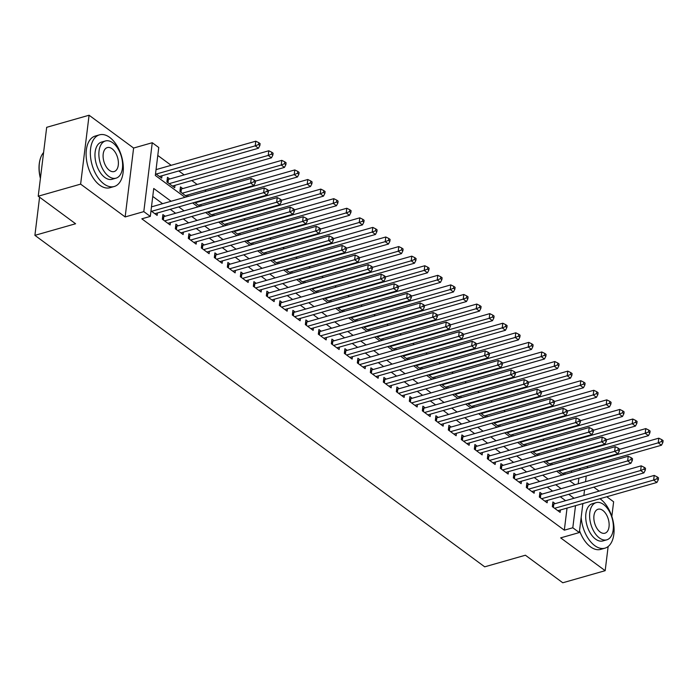 <?xml version="1.0" encoding="UTF-8"?>
<svg xmlns="http://www.w3.org/2000/svg" width="698" height="698" viewBox="0 0 698 698"><rect width="100%" height="100%" fill="white"/><g stroke="black" fill="none" stroke-linecap="round" stroke-linejoin="round"><path stroke-width="1.05" d="M611.832 516.424L613.629 501.792L606.789 496.749M599.146 491.113L593.789 487.169M586.145 481.533L585.613 481.149M582.865 503.572L579.305 532.557L560.651 537.87L605.175 570.685L562.78 582.769L525.402 555.224L484.7 566.828L34.9 235.348L75.602 223.753L38.224 196.208L46.687 127.315L89.082 115.231L80.628 184.124L125.151 216.938L143.805 211.616L152.26 142.724L158.76 147.514L155.331 175.442L184.996 197.307M125.151 216.938L133.606 148.046L89.082 115.231M133.606 148.046L152.26 142.724M570.318 459.476L568.8 458.359M557.318 449.896L555.8 448.779M544.318 440.316L542.8 439.199M531.318 430.736L529.799 429.619M518.317 421.156L516.799 420.039M505.317 411.576L503.799 410.459M492.317 401.996L490.799 400.87M479.317 392.416L477.798 391.29M466.316 382.836L464.798 381.71M453.316 373.256L451.798 372.13M440.316 363.675L438.798 362.55M427.316 354.095L425.797 352.97M414.315 344.515L412.797 343.39M401.315 334.927L399.797 333.81M388.315 325.347L386.797 324.23M375.315 315.766L373.796 314.65M362.323 306.186L360.805 305.07M349.323 296.606L347.805 295.49M336.323 287.026L334.804 285.91M323.322 277.446L321.804 276.329M310.322 267.866L308.804 266.749M297.322 258.286L295.804 257.169M284.322 248.706L282.803 247.589M271.321 239.126L269.803 238.009M258.321 229.546L256.803 228.429M245.321 219.966L243.803 218.849M232.321 210.386L230.802 209.269M219.32 200.806L217.802 199.689M206.32 191.226L204.802 190.109M197.159 184.473L191.802 180.529M184.159 174.893L178.801 170.949M171.158 165.313L157.792 155.462M605.175 570.685L608.141 546.517M38.224 196.208L80.628 184.124M555.18 503.651L552.903 501.967L552.336 506.626L560.128 512.376L560.424 509.968M542.18 494.071L539.903 492.387L539.336 497.046L547.136 502.796L547.424 500.387M529.18 484.491L526.903 482.807L526.336 487.466L534.136 493.216L534.424 490.807M516.18 474.902L513.903 473.227L513.335 477.886L521.136 483.635L521.423 481.227M503.179 465.322L500.902 463.647L500.335 468.306L508.135 474.055L508.432 471.639M490.179 455.742L487.902 454.066L487.335 458.726L495.135 464.475L495.432 462.059M477.179 446.162L474.902 444.486L474.335 449.146L482.135 454.895L482.431 452.479M464.179 436.582L461.901 434.906L461.334 439.566L469.135 445.315L469.431 442.898M451.178 427.002L448.901 425.326L448.334 429.985L456.134 435.735L456.431 433.318M438.178 417.421L435.901 415.746L435.334 420.405L443.134 426.146L443.431 423.738M425.178 407.841L422.901 406.166L422.334 410.825L430.134 416.566L430.43 414.158M412.178 398.261L409.901 396.586L409.333 401.245L417.134 406.986L417.43 404.578M399.177 388.681L396.9 387.006L396.333 391.665L404.133 397.406L404.43 394.998M386.177 379.101L383.9 377.426L383.333 382.085L391.133 387.826L391.43 385.418M373.177 369.521L370.9 367.846L370.333 372.505L378.133 378.246L378.429 375.838M360.177 359.941L357.899 358.266L357.332 362.916L365.133 368.666L365.429 366.258M347.176 350.361L344.908 348.686L344.332 353.336L352.132 359.086L352.429 356.678M334.176 340.781L331.908 339.106L331.332 343.756L339.132 349.506L339.429 347.098M321.176 331.201L318.907 329.526L318.332 334.176L326.132 339.926L326.428 337.518M308.176 321.621L305.907 319.946L305.331 324.596L313.132 330.346L313.428 327.938M295.175 312.041L292.907 310.366L292.331 315.016L300.131 320.766L300.428 318.358M282.175 302.461L279.907 300.786L279.331 305.436L287.131 311.186L287.428 308.778M269.175 292.881L266.906 291.206L266.331 295.856L274.131 301.606L274.427 299.198M256.175 283.301L253.906 281.626L253.33 286.276L261.131 292.026L261.427 289.618M243.174 273.721L240.906 272.046L240.33 276.696L248.13 282.446L248.427 280.038M230.183 264.141L227.906 262.465L227.33 267.116L235.13 272.866L235.427 270.458M217.183 254.561L214.905 252.885L214.33 257.536L222.13 263.286L222.426 260.877M204.182 244.981L201.905 243.305L201.329 247.956L209.13 253.706L209.426 251.297M191.182 235.401L188.905 233.725L188.329 238.376L196.129 244.126L196.426 241.717M178.182 225.82L175.905 224.145L175.329 228.796L183.129 234.545L183.426 232.137M165.182 216.24L162.904 214.565L162.329 219.216L170.129 224.965L170.425 222.557M156.753 169.422L156.134 168.96M169.754 179.002L167.476 177.318L166.901 181.977L174.701 187.727L174.997 185.319M182.754 188.582L180.477 186.898L179.901 191.557L186.951 196.749M570.327 481.271L570.423 480.547M571.418 472.45L571.61 470.845M155.558 173.619L161.7 178.147L161.997 175.739M187.806 196.504L187.998 194.899M194.594 202.385L199.951 206.329M200.806 206.084L200.998 204.479M207.594 211.965L212.951 215.909M213.806 215.665L213.998 214.059M220.594 221.545L225.951 225.489M226.806 225.245L226.998 223.639M233.594 231.125L238.952 235.069M239.807 234.825L239.999 233.219M246.595 240.705L251.952 244.649M252.807 244.405L252.999 242.799M259.595 250.285L264.943 254.229M265.807 253.985L265.999 252.379M272.595 259.865L277.944 263.809M278.807 263.565L278.999 261.959M285.595 269.445L290.944 273.389M291.799 273.145L292 271.539M298.596 279.026L303.944 282.969M304.799 282.725L305 281.12M311.596 288.606L316.944 292.549M317.799 292.305L318 290.7M324.596 298.186L329.945 302.129M330.8 301.885L331 300.28M337.596 307.766L342.945 311.709M343.8 311.465L344.001 309.86M350.597 317.346L355.945 321.289M356.8 321.045L357.001 319.44M363.597 326.926L368.945 330.869M369.8 330.625L370.001 329.02M376.597 336.506L381.946 340.45M382.801 340.205L383.001 338.6M389.589 346.086L394.946 350.03M395.801 349.785L396.002 348.18M402.589 355.666L407.946 359.61M408.801 359.365L409.002 357.76M415.589 365.246L420.946 369.19M421.801 368.945L422.002 367.34M428.589 374.826L433.947 378.77M434.802 378.525L435.002 376.92M441.59 384.406L446.947 388.35M447.802 388.105L448.003 386.5M454.59 393.986L459.947 397.93M460.802 397.694L461.003 396.08M467.59 403.566L472.947 407.51M473.802 407.274L474.003 405.66M480.59 413.146L485.948 417.099M486.803 416.854L487.003 415.24M493.591 422.726L498.948 426.679M499.803 426.434L500.004 424.82M506.591 432.306L511.948 436.259M512.803 436.014L513.004 434.4M519.591 441.886L524.948 445.839M525.803 445.594L526.004 443.98M532.591 451.466L537.949 455.419M538.804 455.175L539.004 453.56M545.592 461.046L550.949 464.999M551.804 464.755L551.996 463.14M558.592 470.627L563.949 474.579M564.804 474.335L564.996 472.721M171.089 201.268L153.734 188.477L150.306 216.406L141.825 218.823L564.324 530.183L567.038 508.083M565.607 500.675L560.258 496.732M552.607 491.095L547.258 487.152M539.606 481.515L534.258 477.563M526.606 471.935L521.258 467.983M513.606 462.355L508.257 458.403M500.606 452.775L495.257 448.823M487.605 443.195L482.257 439.243M474.605 433.615L469.257 429.663M461.605 424.035L456.256 420.083M448.613 414.455L443.256 410.503M435.613 404.875L430.256 400.922M422.613 395.295L417.256 391.342M409.613 385.706L404.255 381.762M396.612 376.126L391.255 372.182M383.612 366.546L378.255 362.602M370.612 356.966L365.255 353.022M357.612 347.386L352.254 343.442M344.611 337.806L339.254 333.862M331.611 328.226L326.254 324.282M318.611 318.646L313.254 314.702M305.611 309.066L300.253 305.122M292.61 299.486L287.253 295.542M279.61 289.906L274.253 285.962M266.61 280.326L261.253 276.382M253.61 270.745L248.252 266.802M240.609 261.165L235.252 257.222M227.609 251.585L222.252 247.642M214.609 242.005L209.252 238.062M201.609 232.425L196.251 228.482M188.608 222.845L183.251 218.902M175.608 213.265L170.251 209.321M162.608 203.685L152.757 196.426M150.986 210.857L157.129 215.385L157.425 212.977M152.181 206.66L151.562 206.198M39.585 197.202L34.9 235.348M579.305 532.557L572.805 527.767L575.518 505.666M564.324 530.183L572.805 527.767M150.306 216.406L143.805 211.616M587.437 466.334L587.236 467.939M586.241 476.036L585.543 481.707M584.558 489.804L583.86 495.475M578.206 483.801L578.895 478.13M579.89 470.033L580.09 468.428M192.639 202.935L197.996 206.887M205.64 212.515L210.997 216.467M218.64 222.095L223.997 226.047M231.64 231.675L236.997 235.627M244.64 241.255L249.997 245.207M257.641 250.844L262.998 254.787M270.641 260.424L275.998 264.368M283.641 270.004L288.998 273.948M296.641 279.584L301.998 283.528M309.642 289.164L314.999 293.108M322.642 298.744L327.999 302.688M335.642 308.324L340.999 312.268M348.642 317.904L353.999 321.848M361.643 327.484L367 331.428M374.643 337.064L380 341.008M387.643 346.644L393 350.588M400.643 356.224L406 360.168M413.644 365.804L419.001 369.748M426.644 375.384L431.992 379.328M439.644 384.964L444.992 388.908M452.644 394.545L457.993 398.488M465.645 404.125L470.993 408.068M478.645 413.705L483.993 417.648M491.645 423.285L496.993 427.228M504.645 432.865L509.994 436.808M517.646 442.445L522.994 446.388M530.646 452.025L535.994 455.969M543.637 461.605L548.994 465.549M556.638 471.185L561.995 475.129M569.638 480.765L574.995 484.709M574.088 498.259L568.73 494.315M561.087 488.679L555.73 484.735M548.087 479.098L542.73 475.146M535.087 469.518L529.738 465.566M522.087 459.938L516.738 455.986M509.086 450.358L503.738 446.406M496.086 440.778L490.738 436.826M483.086 431.198L477.737 427.246M470.086 421.618L464.737 417.666M457.085 412.038L451.737 408.086M444.085 402.458L438.737 398.506M431.085 392.878L425.736 388.926M418.085 383.289L412.736 379.346M405.093 373.709L399.736 369.766M392.093 364.129L386.736 360.185M379.093 354.549L373.735 350.605M366.092 344.969L360.735 341.025M353.092 335.389L347.735 331.445M340.092 325.809L334.735 321.865M327.092 316.229L321.734 312.285M314.091 306.649L308.734 302.705M301.091 297.069L295.734 293.125M288.091 287.489L282.734 283.545M275.091 277.909L269.733 273.965M262.09 268.329L256.733 264.385M249.09 258.749L243.733 254.805M236.09 249.169L230.733 245.225M223.09 239.589L217.732 235.645M210.089 230.008L204.732 226.065M197.089 220.428L191.732 216.485M184.089 210.848L178.732 206.905M151.606 211.311L250.652 183.085L253.898 185.476L154.86 213.71M151.475 206.861L251.219 178.426L250.652 183.085L254.002 181.777L255.302 182.736L255.529 180.869L254.229 179.918L254.002 181.777M254.229 179.918L251.219 178.426M253.898 185.476L255.302 182.736M159.432 176.472L258.469 148.238L255.224 145.847L255.791 141.188L156.047 169.623M258.574 144.538L259.874 145.498L260.101 143.631L258.801 142.68L258.574 144.538L255.224 145.847L156.178 174.072M259.874 145.498L258.469 148.238M255.791 141.188L258.801 142.68M40.405 178.435A26.219 14.981 -105.9 0 1 39.926 160.191A26.219 14.981 -105.9 0 1 39.987 159.938M43.59 152.513A26.864 15.356 74.1 0 0 40.056 159.668A26.864 15.356 74.1 0 0 40.467 177.999M109.699 137.401A26.864 15.356 74.1 0 0 99.482 134.845A26.864 15.356 74.1 0 0 90.513 156.588A26.864 15.356 74.1 0 0 103.985 183.958A26.864 15.356 74.1 0 0 114.202 186.514A26.864 15.356 74.1 0 0 123.171 164.772A26.864 15.356 74.1 0 0 109.699 137.401M99.482 134.845L95.242 136.058A26.864 15.356 74.1 0 0 86.273 157.8A26.864 15.356 74.1 0 0 99.744 185.162A26.864 15.356 74.1 0 0 109.961 187.718L114.202 186.514M116.043 178.165L112.142 179.281A19.343 11.055 -105.9 0 1 104.787 177.44A19.343 11.055 -105.9 0 1 95.085 157.739A19.343 11.055 -105.9 0 1 101.542 142.078L105.442 140.97A19.343 11.055 74.1 0 0 98.985 156.622A19.343 11.055 74.1 0 0 108.687 176.324A19.343 11.055 74.1 0 0 116.043 178.165A19.343 11.055 74.1 0 0 122.499 162.512A19.343 11.055 74.1 0 0 112.797 142.811A19.343 11.055 74.1 0 0 105.442 140.97M109.42 170.364A12.468 7.12 74.1 0 0 114.158 171.551A12.468 7.12 74.1 0 0 118.32 161.465A12.468 7.12 74.1 0 0 112.064 148.77A12.468 7.12 74.1 0 0 107.326 147.583A12.468 7.12 74.1 0 0 103.164 157.669A12.468 7.12 74.1 0 0 109.42 170.364M581.181 517.253A26.864 15.356 74.1 0 0 594.731 545.609A26.864 15.356 74.1 0 0 604.957 548.166A26.864 15.356 74.1 0 0 613.917 526.423A26.864 15.356 74.1 0 0 600.446 499.061A26.864 15.356 74.1 0 0 599.94 498.704M583.135 503.494A26.864 15.356 74.1 0 0 582.76 504.401M579.532 530.698A26.864 15.356 74.1 0 0 590.491 546.822A26.864 15.356 74.1 0 0 600.716 549.378L604.957 548.166M606.798 539.824L602.889 540.933A19.343 11.055 -105.9 0 1 595.534 539.092A19.343 11.055 -105.9 0 1 585.831 519.391A19.343 11.055 -105.9 0 1 592.288 503.738L596.188 502.621A19.343 11.055 74.1 0 0 589.731 518.282A19.343 11.055 74.1 0 0 599.434 537.984A19.343 11.055 74.1 0 0 606.798 539.824A19.343 11.055 74.1 0 0 613.245 524.172A19.343 11.055 74.1 0 0 603.552 504.462A19.343 11.055 74.1 0 0 596.188 502.621M600.167 532.024A12.468 7.12 74.1 0 0 604.904 533.211A12.468 7.12 74.1 0 0 609.066 523.125A12.468 7.12 74.1 0 0 602.819 510.421A12.468 7.12 74.1 0 0 598.073 509.235A12.468 7.12 74.1 0 0 593.919 519.329A12.468 7.12 74.1 0 0 600.167 532.024M164.606 220.891L263.652 192.665L266.898 195.056L167.86 223.29M162.634 216.755L163.096 216.738A2.146 1.047 -173 0 0 163.821 216.624L264.219 188.006L263.652 192.665L267.002 191.357L268.302 192.316L268.529 190.449L267.229 189.498L267.002 191.357M267.229 189.498L264.219 188.006M266.898 195.056L268.302 192.316M177.606 230.471L276.652 202.246L279.898 204.636L180.861 232.87M175.634 226.335L176.097 226.318A2.146 1.047 -173 0 0 176.821 226.204L277.219 197.586L276.652 202.246L280.003 200.937L281.303 201.897L281.53 200.038L280.23 199.078L280.003 200.937M280.23 199.078L277.219 197.586M279.898 204.636L281.303 201.897M190.606 240.051L289.653 211.826L292.898 214.216L193.861 242.45M188.635 235.915L189.097 235.898A2.146 1.047 -173 0 0 189.821 235.784L290.22 207.166L289.653 211.826L293.003 210.517L294.303 211.477L294.53 209.618L293.23 208.658L293.003 210.517M293.23 208.658L290.22 207.166M292.898 214.216L294.303 211.477M203.607 249.631L302.644 221.406L305.899 223.796L206.861 252.03M201.635 245.495L202.097 245.478A2.146 1.047 -173 0 0 202.821 245.364L303.22 216.746L302.644 221.406L306.003 220.097L307.303 221.057L307.53 219.198L306.23 218.238L306.003 220.097M306.23 218.238L303.22 216.746M305.899 223.796L307.303 221.057M172.432 186.052L271.47 157.818L268.224 155.427L268.791 150.768L168.393 179.386A2.146 1.047 7 0 1 167.668 179.499L167.206 179.517M271.574 154.118L272.874 155.078L273.101 153.211L271.801 152.26L271.574 154.118L268.224 155.427L169.178 183.653M272.874 155.078L271.47 157.818M268.791 150.768L271.801 152.26M185.432 195.632L284.47 167.398L281.224 165.007L281.791 160.348L181.393 188.966A2.146 1.047 7 0 1 180.669 189.079L180.206 189.097M284.575 163.698L285.875 164.658L286.101 162.791L284.801 161.84L284.575 163.698L281.224 165.007L182.178 193.233M285.875 164.658L284.47 167.398M281.791 160.348L284.801 161.84M198.433 205.212L297.47 176.978L294.224 174.587L294.792 169.928L255.494 181.131M297.575 173.279L298.875 174.238L299.102 172.371L297.802 171.42L297.575 173.279L294.224 174.587L195.178 202.813M298.875 174.238L297.47 176.978M294.792 169.928L297.802 171.42M211.433 214.792L310.47 186.558L307.225 184.167L307.792 179.508L268.494 190.711M310.575 182.859L311.875 183.818L312.102 181.951L310.802 181L310.575 182.859L307.225 184.167L208.179 212.393M311.875 183.818L310.47 186.558M307.792 179.508L310.802 181M216.607 259.211L315.644 230.986L318.899 233.376L219.861 261.61M214.635 255.075L215.097 255.058A2.146 1.047 -173 0 0 215.822 254.945L316.22 226.326L315.644 230.986L319.003 229.677L320.303 230.637L320.53 228.778L319.23 227.818L319.003 229.677M319.23 227.818L316.22 226.326M318.899 233.376L320.303 230.637M224.433 224.372L323.471 196.138L320.225 193.747L320.792 189.088L281.495 200.291M323.575 192.439L324.875 193.398L325.102 191.531L323.802 190.58L323.575 192.439L320.225 193.747L221.179 221.973M324.875 193.398L323.471 196.138M320.792 189.088L323.802 190.58M229.607 268.791L328.645 240.566L331.899 242.956L232.862 271.19M227.635 264.655L228.098 264.638A2.146 1.047 -173 0 0 228.822 264.525L329.22 235.907L328.645 240.566L332.004 239.257L333.304 240.217L333.531 238.358L332.231 237.399L332.004 239.257M332.231 237.399L329.22 235.907M331.899 242.956L333.304 240.217M237.433 233.952L336.471 205.718L333.216 203.327L333.792 198.668L294.495 209.871M336.576 202.019L337.876 202.978L338.102 201.12L336.802 200.16L336.576 202.019L333.216 203.327L234.179 231.553M337.876 202.978L336.471 205.718M333.792 198.668L336.802 200.16M242.607 278.371L341.645 250.146L344.899 252.536L245.853 280.771M240.636 274.235L241.098 274.218A2.146 1.047 -173 0 0 241.822 274.105L342.221 245.487L341.645 250.146L344.995 248.837L346.295 249.797L346.531 247.938L345.231 246.979L344.995 248.837M345.231 246.979L342.221 245.487M344.899 252.536L346.295 249.797M250.434 243.532L349.471 215.298L346.217 212.907L346.793 208.248L307.495 219.451M349.576 211.599L350.876 212.558L351.103 210.7L349.803 209.74L349.576 211.599L346.217 212.907L247.179 241.133M350.876 212.558L349.471 215.298M346.793 208.248L349.803 209.74M255.608 287.951L354.645 259.726L357.899 262.125L258.853 290.351M253.636 283.816L254.098 283.798A2.146 1.047 -173 0 0 254.822 283.685L355.221 255.067L354.645 259.726L357.995 258.417L359.296 259.377L359.531 257.518L358.231 256.559L357.995 258.417M358.231 256.559L355.221 255.067M357.899 262.125L359.296 259.377M263.434 253.112L362.471 224.878L359.217 222.488L359.793 217.828L320.495 229.031M362.576 221.179L363.867 222.139L364.103 220.28L362.803 219.32L362.576 221.179L359.217 222.488L260.18 250.713M363.867 222.139L362.471 224.878M359.793 217.828L362.803 219.32M268.608 297.531L367.645 269.306L370.9 271.705L271.854 299.931M266.636 293.396L267.098 293.378A2.146 1.047 -173 0 0 267.823 293.265L368.221 264.655L367.645 269.306L370.996 267.997L372.296 268.957L372.531 267.098L371.231 266.139L370.996 267.997M371.231 266.139L368.221 264.655M370.9 271.705L372.296 268.957M281.608 307.111L380.646 278.886L383.9 281.285L284.854 309.511M279.636 302.976L280.099 302.958A2.146 1.047 -173 0 0 280.823 302.845L381.221 274.235L380.646 278.886L383.996 277.577L385.296 278.537L385.532 276.678L384.232 275.719L383.996 277.577M384.232 275.719L381.221 274.235M383.9 281.285L385.296 278.537M294.608 316.7L393.646 288.466L396.9 290.865L297.854 319.091M292.637 312.556L293.099 312.538A2.146 1.047 -173 0 0 293.823 312.425L394.222 283.816L393.646 288.466L396.996 287.157L398.296 288.117L398.532 286.259L397.232 285.299L396.996 287.157M397.232 285.299L394.222 283.816M396.9 290.865L398.296 288.117M307.609 326.28L406.646 298.046L409.901 300.445L310.854 328.671M305.637 322.136L306.099 322.118A2.146 1.047 -173 0 0 306.823 322.005L407.222 293.396L406.646 298.046L409.996 296.737L411.296 297.697L411.532 295.839L410.232 294.879L409.996 296.737M410.232 294.879L407.222 293.396M409.901 300.445L411.296 297.697M320.609 335.86L419.646 307.626L422.901 310.025L323.855 338.251M318.637 331.716L319.091 331.698A2.146 1.047 -173 0 0 319.824 331.585L420.222 302.976L419.646 307.626L422.997 306.317L424.297 307.277L424.524 305.419L423.224 304.459L422.997 306.317M423.224 304.459L420.222 302.976M422.901 310.025L424.297 307.277M333.609 345.44L432.647 317.206L435.901 319.605L336.855 347.831M331.637 341.296L332.091 341.278A2.146 1.047 -173 0 0 332.824 341.165L433.222 312.556L432.647 317.206L435.997 315.897L437.297 316.857L437.524 314.999L436.224 314.039L435.997 315.897M436.224 314.039L433.222 312.556M435.901 319.605L437.297 316.857M346.609 355.02L445.647 326.786L448.901 329.186L349.855 357.411M344.638 350.885L345.091 350.858A2.146 1.047 -173 0 0 345.824 350.745L446.223 322.136L445.647 326.786L448.997 325.477L450.297 326.437L450.524 324.579L449.224 323.619L448.997 325.477M449.224 323.619L446.223 322.136M448.901 329.186L450.297 326.437M359.61 364.6L458.647 336.366L461.901 338.766L362.855 366.991M357.638 360.465L358.091 360.438A2.146 1.047 -173 0 0 358.824 360.325L459.223 331.716L458.647 336.366L461.997 335.066L463.298 336.017L463.524 334.159L462.224 333.199L461.997 335.066M462.224 333.199L459.223 331.716M461.901 338.766L463.298 336.017M372.61 374.18L471.647 345.946L474.902 348.346L375.856 376.571M370.638 370.045L371.092 370.019A2.146 1.047 -173 0 0 371.825 369.905L472.223 341.296L471.647 345.946L474.998 344.646L476.298 345.597L476.525 343.739L475.225 342.779L474.998 344.646M475.225 342.779L472.223 341.296M474.902 348.346L476.298 345.597M385.61 383.76L484.648 355.526L487.902 357.926L388.856 386.151M383.638 379.625L384.092 379.599A2.146 1.047 -173 0 0 384.825 379.494L485.223 350.876L484.648 355.526L487.998 354.226L489.298 355.177L489.525 353.319L488.225 352.359L487.998 354.226M488.225 352.359L485.223 350.876M487.902 357.926L489.298 355.177M398.61 393.34L497.648 365.106L500.902 367.506L401.856 395.731M396.63 389.205L397.092 389.179A2.146 1.047 -173 0 0 397.825 389.074L498.224 360.456L497.648 365.106L500.998 363.806L502.298 364.757L502.525 362.899L501.225 361.939L500.998 363.806M501.225 361.939L498.224 360.456M500.902 367.506L502.298 364.757M411.611 402.921L510.648 374.686L513.894 377.086L414.856 405.311M409.63 398.785L410.092 398.759A2.146 1.047 -173 0 0 410.825 398.654L511.224 370.036L510.648 374.686L513.998 373.386L515.299 374.337L515.525 372.479L514.225 371.519L513.998 373.386M514.225 371.519L511.224 370.036M513.894 377.086L515.299 374.337M276.425 262.692L375.472 234.458L372.217 232.068L372.793 227.408L333.496 238.611M375.568 230.759L376.868 231.719L377.103 229.86L375.803 228.9L375.568 230.759L372.217 232.068L273.18 260.293M376.868 231.719L375.472 234.458M372.793 227.408L375.803 228.9M289.426 272.272L388.472 244.038L385.217 241.648L385.793 236.988L346.496 248.191M388.568 240.339L389.868 241.299L390.103 239.44L388.803 238.48L388.568 240.339L385.217 241.648L286.18 269.873M389.868 241.299L388.472 244.038M385.793 236.988L388.803 238.48M302.426 281.852L401.472 253.627L398.218 251.228L398.794 246.569L359.496 257.771M401.568 249.919L402.868 250.879L403.104 249.02L401.804 248.06L401.568 249.919L398.218 251.228L299.18 279.453M402.868 250.879L401.472 253.627M398.794 246.569L401.804 248.06M315.426 291.432L414.472 263.207L411.218 260.808L411.794 256.157L372.496 267.351M414.568 259.499L415.868 260.459L416.104 258.6L414.804 257.641L414.568 259.499L411.218 260.808L312.181 289.033M415.868 260.459L414.472 263.207M411.794 256.157L414.804 257.641M328.426 301.013L427.473 272.787L424.218 270.388L424.794 265.737L385.497 276.931M427.569 269.079L428.869 270.039L429.104 268.18L427.804 267.221L427.569 269.079L424.218 270.388L325.181 298.613M428.869 270.039L427.473 272.787M424.794 265.737L427.804 267.221M341.427 310.593L440.473 282.367L437.218 279.968L437.794 275.317L398.497 286.512M440.569 278.659L441.869 279.619L442.104 277.76L440.804 276.801L440.569 278.659L437.218 279.968L338.181 308.193M441.869 279.619L440.473 282.367M437.794 275.317L440.804 276.801M354.427 320.173L453.473 291.947L450.219 289.548L450.795 284.897L411.497 296.092M453.569 288.239L454.869 289.199L455.096 287.34L453.796 286.381L453.569 288.239L450.219 289.548L351.181 317.782M454.869 289.199L453.473 291.947M450.795 284.897L453.796 286.381M367.427 329.753L466.473 301.527L463.219 299.128L463.795 294.477L424.497 305.672M466.569 297.819L467.869 298.779L468.096 296.92L466.796 295.961L466.569 297.819L463.219 299.128L364.182 327.362M467.869 298.779L466.473 301.527M463.795 294.477L466.796 295.961M380.427 339.333L479.474 311.107L476.219 308.708L476.795 304.058L437.498 315.252M479.57 307.399L480.87 308.359L481.096 306.501L479.796 305.541L479.57 307.399L476.219 308.708L377.182 336.942M480.87 308.359L479.474 311.107M476.795 304.058L479.796 305.541M393.428 348.913L492.474 320.687L489.219 318.288L489.795 313.638L450.498 324.832M492.57 316.979L493.87 317.939L494.097 316.081L492.797 315.121L492.57 316.979L489.219 318.288L390.182 346.522M493.87 317.939L492.474 320.687M489.795 313.638L492.797 315.121M406.428 358.493L505.474 330.267L502.22 327.868L502.796 323.218L463.498 334.412M505.57 326.559L506.87 327.519L507.097 325.661L505.797 324.701L505.57 326.559L502.22 327.868L403.182 356.102M506.87 327.519L505.474 330.267M502.796 323.218L505.797 324.701M419.428 368.073L518.474 339.847L515.22 337.448L515.796 332.798L476.498 343.992M518.57 336.148L519.87 337.099L520.097 335.241L518.797 334.281L518.57 336.148L515.22 337.448L416.183 365.682M519.87 337.099L518.474 339.847M515.796 332.798L518.797 334.281M424.611 412.501L523.648 384.266L526.894 386.666L427.857 414.891M422.63 408.365L423.093 408.339A2.146 1.047 -173 0 0 423.826 408.234L524.215 379.616L523.648 384.266L526.999 382.966L528.299 383.917L528.526 382.059L527.226 381.099L526.999 382.966M527.226 381.099L524.215 379.616M526.894 386.666L528.299 383.917M437.611 422.081L536.649 393.846L539.894 396.246L440.857 424.471M435.631 417.945L436.093 417.919A2.146 1.047 -173 0 0 436.826 417.814L537.216 389.196L536.649 393.846L539.999 392.546L541.299 393.498L541.526 391.639L540.226 390.679L539.999 392.546M540.226 390.679L537.216 389.196M539.894 396.246L541.299 393.498M450.611 431.661L549.649 403.427L552.895 405.826L453.857 434.051M448.631 427.525L449.093 427.499A2.146 1.047 -173 0 0 449.826 427.394L550.216 398.776L549.649 403.427L552.999 402.127L554.299 403.086L554.526 401.219L553.226 400.259L552.999 402.127M553.226 400.259L550.216 398.776M552.895 405.826L554.299 403.086M463.603 441.241L562.649 413.007L565.895 415.406L466.857 443.631M461.631 437.105L462.093 437.079A2.146 1.047 -173 0 0 462.818 436.974L563.216 408.356L562.649 413.007L565.999 411.707L567.3 412.666L567.526 410.799L566.226 409.839L565.999 411.707M566.226 409.839L563.216 408.356M565.895 415.406L567.3 412.666M432.428 377.653L531.475 349.428L528.22 347.028L528.796 342.378L489.499 353.572M531.571 345.728L532.871 346.679L533.098 344.821L531.797 343.861L531.571 345.728L528.22 347.028L429.183 375.262M532.871 346.679L531.475 349.428M528.796 342.378L531.797 343.861M445.429 387.233L544.466 359.008L541.22 356.608L541.788 351.958L502.499 363.152M544.571 355.308L545.871 356.259L546.098 354.401L544.798 353.441L544.571 355.308L541.22 356.608L442.183 384.842M545.871 356.259L544.466 359.008M541.788 351.958L544.798 353.441M458.429 396.813L557.466 368.588L554.221 366.188L554.788 361.538L515.499 372.741M557.571 364.888L558.871 365.839L559.098 363.981L557.798 363.021L557.571 364.888L554.221 366.188L455.183 394.422M558.871 365.839L557.466 368.588M554.788 361.538L557.798 363.021M471.429 406.393L570.467 378.168L567.221 375.768L567.788 371.118L528.499 382.321M570.571 374.468L571.871 375.419L572.098 373.561L570.798 372.601L570.571 374.468L567.221 375.768L468.184 404.002M571.871 375.419L570.467 378.168M567.788 371.118L570.798 372.601M476.603 450.821L575.649 422.587L578.895 424.986L479.858 453.211M474.631 446.685L475.094 446.659A2.146 1.047 -173 0 0 475.818 446.554L576.216 417.936L575.649 422.587L579 421.287L580.3 422.246L580.527 420.379L579.227 419.419L579 421.287M579.227 419.419L576.216 417.936M578.895 424.986L580.3 422.246M484.429 415.973L583.467 387.748L580.221 385.348L580.788 380.698L541.5 391.901M583.572 384.048L584.872 384.999L585.099 383.141L583.798 382.181L583.572 384.048L580.221 385.348L481.175 413.582M584.872 384.999L583.467 387.748M580.788 380.698L583.798 382.181M489.603 460.401L588.65 432.175L591.895 434.566L492.858 462.791M487.632 456.265L488.094 456.239A2.146 1.047 -173 0 0 488.818 456.134L589.217 427.516L588.65 432.175L592 430.867L593.3 431.826L593.527 429.959L592.227 429L592 430.867M592.227 429L589.217 427.516M591.895 434.566L593.3 431.826M497.43 425.553L596.467 397.328L593.221 394.928L593.789 390.278L554.5 401.481M596.572 393.628L597.872 394.579L598.099 392.721L596.799 391.761L596.572 393.628L593.221 394.928L494.175 423.163M597.872 394.579L596.467 397.328M593.789 390.278L596.799 391.761M502.604 469.981L601.65 441.755L604.896 444.146L505.858 472.372M500.632 465.845L501.094 465.828A2.146 1.047 -173 0 0 501.818 465.714L602.217 437.096L601.65 441.755L605 440.447L606.3 441.406L606.527 439.539L605.227 438.58L605 440.447M605.227 438.58L602.217 437.096M604.896 444.146L606.3 441.406M510.43 435.133L609.467 406.908L606.222 404.508L606.789 399.858L567.5 411.061M609.572 403.208L610.872 404.168L611.099 402.301L609.799 401.341L609.572 403.208L606.222 404.508L507.176 432.743M610.872 404.168L609.467 406.908M606.789 399.858L609.799 401.341M515.604 479.561L614.65 451.336L617.896 453.726L518.858 481.952M513.632 475.425L514.094 475.408A2.146 1.047 -173 0 0 514.819 475.294L615.217 446.676L614.65 451.336L618 450.027L619.3 450.987L619.527 449.119L618.227 448.16L618 450.027M618.227 448.16L615.217 446.676M617.896 453.726L619.3 450.987M523.43 444.713L622.468 416.488L619.222 414.089L619.789 409.438L580.5 420.641M622.572 412.788L623.872 413.748L624.099 411.881L622.799 410.921L622.572 412.788L619.222 414.089L520.176 442.323M623.872 413.748L622.468 416.488M619.789 409.438L622.799 410.921M528.604 489.141L627.65 460.916L630.896 463.306L531.859 491.54M526.632 485.005L527.095 484.988A2.146 1.047 -173 0 0 527.819 484.874L628.217 456.256L627.65 460.916L631.001 459.607L632.301 460.567L632.528 458.699L631.228 457.74L631.001 459.607M631.228 457.74L628.217 456.256M630.896 463.306L632.301 460.567M536.43 454.293L635.468 426.068L632.222 423.677L632.789 419.018L593.492 430.221M635.573 422.369L636.873 423.328L637.1 421.461L635.799 420.501L635.573 422.369L632.222 423.677L533.176 451.903M636.873 423.328L635.468 426.068M632.789 419.018L635.799 420.501M541.604 498.721L640.651 470.496L643.896 472.886L544.859 501.12M539.633 494.585L540.095 494.568A2.146 1.047 -173 0 0 540.819 494.454L641.218 465.836L640.651 470.496L644.001 469.187L645.301 470.147L645.528 468.279L644.228 467.328L644.001 469.187M644.228 467.328L641.218 465.836M643.896 472.886L645.301 470.147M549.431 463.873L648.468 435.648L645.222 433.257L645.79 428.598L606.492 439.801M648.573 431.949L649.873 432.908L650.1 431.041L648.8 430.081L648.573 431.949L645.222 433.257L546.176 461.483M649.873 432.908L648.468 435.648M645.79 428.598L648.8 430.081M554.605 508.301L653.651 480.076L656.897 482.466L557.859 510.7M552.633 504.165L553.095 504.148A2.146 1.047 -173 0 0 553.819 504.035L654.218 475.417L653.651 480.076L657.001 478.767L658.301 479.727L658.528 477.86L657.228 476.909L657.001 478.767M657.228 476.909L654.218 475.417M656.897 482.466L658.301 479.727M562.431 473.453L661.468 445.228L658.223 442.837L658.79 438.178L619.492 449.381M661.573 441.529L662.873 442.488L663.1 440.621L661.8 439.661L661.573 441.529L658.223 442.837L559.177 471.063M662.873 442.488L661.468 445.228M658.79 438.178L661.8 439.661M162.756 219.53L163.096 216.738M163.411 220.01L163.821 216.624M175.756 229.11L176.097 226.318M176.411 229.59L176.821 226.204M188.757 238.69L189.097 235.898M189.411 239.17L189.821 235.784M201.748 248.27L202.097 245.478M202.403 248.75L202.821 245.364M168.393 179.386L167.982 182.771M167.668 179.499L167.328 182.283M181.393 188.966L180.983 192.351M180.669 189.079L180.328 191.863M214.748 257.85L215.097 255.058M215.403 258.33L215.822 254.945M227.749 267.43L228.098 264.638M228.403 267.91L228.822 264.525M240.749 277.01L241.098 274.218M241.403 277.49L241.822 274.105M253.749 286.59L254.098 283.798M254.404 287.07L254.822 283.685M266.749 296.17L267.098 293.378M267.404 296.65L267.823 293.265M279.75 305.75L280.099 302.958M280.404 306.23L280.823 302.845M292.75 315.33L293.099 312.538M293.404 315.81L293.823 312.425M305.75 324.91L306.099 322.118M306.405 325.39L306.823 322.005M318.75 334.49L319.091 331.698M319.405 334.97L319.824 331.585M331.751 344.07L332.091 341.278M332.405 344.55L332.824 341.165M344.751 353.65L345.091 350.858M345.405 354.13L345.824 350.745M357.751 363.23L358.091 360.438M358.406 363.71L358.824 360.325M370.751 372.811L371.092 370.019M371.406 373.29L371.825 369.905M383.752 382.391L384.092 379.599M384.406 382.87L384.825 379.494M396.752 391.971L397.092 389.179M397.406 392.451L397.825 389.074M409.752 401.551L410.092 398.759M410.407 402.031L410.825 398.654M422.752 411.131L423.093 408.339M423.407 411.611L423.826 408.234M435.753 420.711L436.093 417.919M436.407 421.191L436.826 417.814M448.753 430.291L449.093 427.499M449.407 430.771L449.826 427.394M461.753 439.871L462.093 437.079M462.408 440.351L462.818 436.974M474.753 449.451L475.094 446.659M475.408 449.931L475.818 446.554M487.754 459.031L488.094 456.239M488.408 459.52L488.818 456.134M500.754 468.611L501.094 465.828M501.408 469.1L501.818 465.714M513.754 478.191L514.094 475.408M514.409 478.68L514.819 475.294M526.754 487.771L527.095 484.988M527.409 488.26L527.819 484.874M539.755 497.351L540.095 494.568M540.409 497.84L540.819 494.454M552.755 506.931L553.095 504.148M553.409 507.42L553.819 504.035M39.926 160.191L40.056 159.668"/></g></svg>
